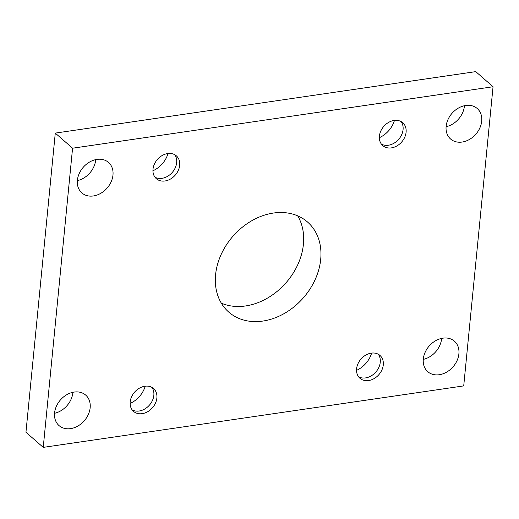 <?xml version="1.0" encoding="UTF-8"?>
<svg xmlns="http://www.w3.org/2000/svg" width="519" height="519" viewBox="0 0 519 519"><rect width="100%" height="100%" fill="white"/><g stroke="black" fill="none" stroke-linecap="round" stroke-linejoin="round"><path stroke-width="0.78" d="M145.216 386.188A22.551 17.627 -48.8 0 1 130.12 403.458M168.033 153.514A22.551 17.627 -48.8 0 1 152.936 170.777M394.446 120.414A22.551 17.627 -48.8 0 1 379.35 137.678M371.63 353.089A22.551 17.627 -48.8 0 1 356.534 370.358M320.703 259.37A59.828 46.768 -48.8 0 1 284.49 313.385A59.828 46.768 -48.8 0 1 228.762 312.101A59.828 46.768 -48.8 0 1 215.586 274.739A59.828 46.768 -48.8 0 1 251.799 220.724A59.828 46.768 -48.8 0 1 307.527 222.015A59.828 46.768 -48.8 0 1 320.703 259.37M297.679 215.833A59.828 46.768 -48.8 0 1 303.414 244.261A59.828 46.768 -48.8 0 1 221.321 303.167M90.163 407.746A20.247 15.829 -48.8 0 1 77.902 426.028A20.247 15.829 -48.8 0 1 59.043 425.593A20.247 15.829 -48.8 0 1 54.579 412.949A20.247 15.829 -48.8 0 1 66.841 394.667A20.247 15.829 -48.8 0 1 85.7 395.102A20.247 15.829 -48.8 0 1 90.163 407.746M72.907 392.293A20.247 15.829 -48.8 0 1 72.874 392.63A20.247 15.829 -48.8 0 1 54.553 413.286M112.973 175.072A20.247 15.829 -48.8 0 1 100.718 193.353A20.247 15.829 -48.8 0 1 81.859 192.919A20.247 15.829 -48.8 0 1 77.396 180.275A20.247 15.829 -48.8 0 1 89.651 161.993A20.247 15.829 -48.8 0 1 108.516 162.428A20.247 15.829 -48.8 0 1 112.973 175.072M95.717 159.618A20.247 15.829 -48.8 0 1 95.691 159.956A20.247 15.829 -48.8 0 1 77.363 180.612M481.703 121.167A20.247 15.829 -48.8 0 1 469.448 139.449A20.247 15.829 -48.8 0 1 450.589 139.014A20.247 15.829 -48.8 0 1 446.126 126.37A20.247 15.829 -48.8 0 1 458.381 108.088A20.247 15.829 -48.8 0 1 477.246 108.523A20.247 15.829 -48.8 0 1 481.703 121.167M464.447 105.714A20.247 15.829 -48.8 0 1 464.421 106.051A20.247 15.829 -48.8 0 1 446.093 126.707M458.893 353.841A20.247 15.829 -48.8 0 1 446.632 372.123A20.247 15.829 -48.8 0 1 427.773 371.688A20.247 15.829 -48.8 0 1 423.309 359.044A20.247 15.829 -48.8 0 1 435.571 340.762A20.247 15.829 -48.8 0 1 454.43 341.197A20.247 15.829 -48.8 0 1 458.893 353.841M441.637 338.388A20.247 15.829 -48.8 0 1 441.604 338.725A20.247 15.829 -48.8 0 1 423.283 359.382M383.288 364.896A15.187 11.872 -48.8 0 1 374.089 378.604A15.187 11.872 -48.8 0 1 359.946 378.28A15.187 11.872 -48.8 0 1 356.598 368.795A15.187 11.872 -48.8 0 1 365.791 355.087A15.187 11.872 -48.8 0 1 379.94 355.411A15.187 11.872 -48.8 0 1 383.288 364.896M378.28 354.256A15.187 11.872 -48.8 0 1 380.258 362.249A15.187 11.872 -48.8 0 1 372.136 375.295A15.187 11.872 -48.8 0 1 358.577 376.794M406.098 132.222A15.187 11.872 -48.8 0 1 396.905 145.93A15.187 11.872 -48.8 0 1 382.763 145.605A15.187 11.872 -48.8 0 1 379.415 136.121A15.187 11.872 -48.8 0 1 388.608 122.406A15.187 11.872 -48.8 0 1 402.75 122.737A15.187 11.872 -48.8 0 1 406.098 132.222M401.096 121.576A15.187 11.872 -48.8 0 1 403.075 129.575A15.187 11.872 -48.8 0 1 394.946 142.621A15.187 11.872 -48.8 0 1 381.394 144.113M179.684 165.321A15.187 11.872 -48.8 0 1 170.492 179.029A15.187 11.872 -48.8 0 1 156.349 178.705A15.187 11.872 -48.8 0 1 153.001 169.22A15.187 11.872 -48.8 0 1 162.194 155.505A15.187 11.872 -48.8 0 1 176.343 155.836A15.187 11.872 -48.8 0 1 179.684 165.321M174.682 154.675A15.187 11.872 -48.8 0 1 176.661 162.674A15.187 11.872 -48.8 0 1 168.539 175.72A15.187 11.872 -48.8 0 1 154.98 177.213M156.874 397.995A15.187 11.872 -48.8 0 1 147.681 411.703A15.187 11.872 -48.8 0 1 133.532 411.379A15.187 11.872 -48.8 0 1 130.191 401.894A15.187 11.872 -48.8 0 1 139.384 388.186A15.187 11.872 -48.8 0 1 153.527 388.51A15.187 11.872 -48.8 0 1 156.874 397.995M151.872 387.356A15.187 11.872 -48.8 0 1 153.845 395.348A15.187 11.872 -48.8 0 1 145.722 408.395A15.187 11.872 -48.8 0 1 132.163 409.893M43.239 447.372L25.95 432.256L55.28 133.104L475.761 71.628L493.05 86.744L463.72 385.896L43.239 447.372L72.569 148.213L493.05 86.744M55.28 133.104L72.569 148.213"/></g></svg>
